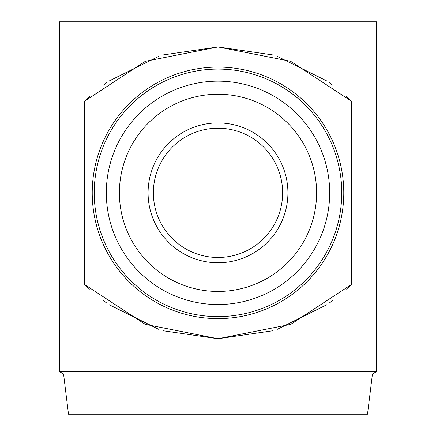 <?xml version="1.0" encoding="UTF-8"?>
<svg xmlns="http://www.w3.org/2000/svg" width="436" height="436" viewBox="0 0 436 436"><rect width="100%" height="100%" fill="white"/><g stroke="black" fill="none" stroke-linecap="round" stroke-linejoin="round"><path stroke-width="0.65" d="M95.179 177.637A123.759 123.759 0 0 1 233.206 70.027A123.759 123.759 0 0 1 340.821 208.054A123.759 123.759 0 0 1 202.795 315.664A123.759 123.759 0 0 1 95.179 177.637M120.145 180.727A98.601 98.601 0 0 1 230.115 94.988A98.601 98.601 0 0 1 315.855 204.964A98.601 98.601 0 0 1 205.885 290.703A98.601 98.601 0 0 1 120.145 180.727M107.163 179.125A111.681 111.681 0 0 1 231.723 82.012A111.681 111.681 0 0 1 328.837 206.571A111.681 111.681 0 0 1 204.277 303.685A111.681 111.681 0 0 1 107.163 179.125M63.558 373.952L59.53 371.63L376.47 371.63L372.442 373.952L367.504 414.2L68.496 414.2L63.558 373.952L372.442 373.952M287.918 192.848A69.918 69.918 0 0 0 218 122.93A69.918 69.918 0 0 0 148.082 192.848A69.918 69.918 0 0 0 218 262.761A69.918 69.918 0 0 0 287.918 192.848M153.368 192.848A64.632 64.632 0 0 0 218 257.474A64.632 64.632 0 0 0 282.632 192.848A64.632 64.632 0 0 0 218 128.217A64.632 64.632 0 0 0 153.368 192.848M92.23 192.848A125.77 125.77 0 0 0 218 318.618A125.77 125.77 0 0 0 343.77 192.848A125.77 125.77 0 0 0 218 67.079A125.77 125.77 0 0 0 92.23 192.848M89.505 289.112L84.682 284.583L84.682 101.108L145.302 61.334L218 46.952L290.698 61.334L351.318 101.108L351.318 284.583L290.698 324.357L218 338.739L145.302 324.357L84.682 284.583L84.682 101.108L89.505 96.579M346.495 289.112L351.318 284.583L351.318 101.108L346.495 96.579M59.53 371.63L59.53 21.8L376.47 21.8L376.47 371.63M103.327 85.167L106.76 82.655M109.033 81.052L158.551 56.429M163.533 54.876L218 46.952L272.467 54.876M277.449 56.429L326.967 81.052M329.24 82.655L332.673 85.167M332.673 300.524L329.24 303.042M326.967 304.639L277.449 329.262M272.467 330.815L218 338.739L163.533 330.815M158.551 329.262L109.033 304.639M106.76 303.042L103.327 300.524"/></g></svg>
